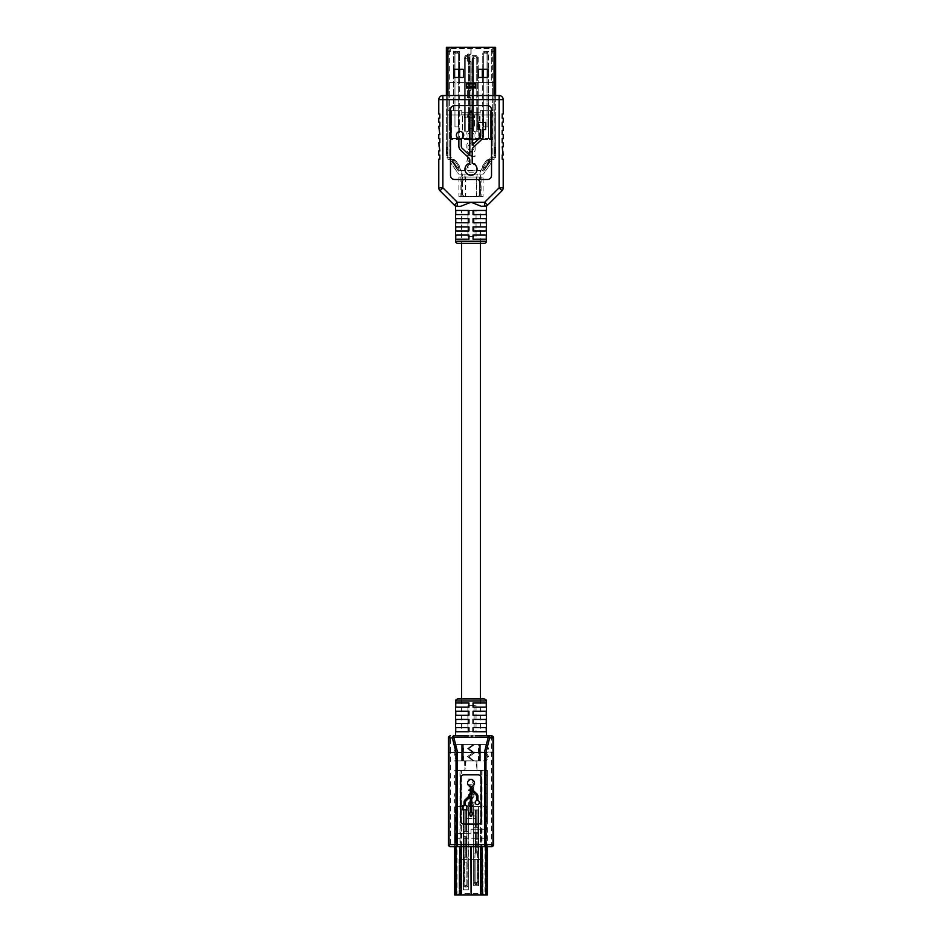 <?xml version="1.0" encoding="UTF-8"?>
<svg xmlns="http://www.w3.org/2000/svg" width="942" height="942" viewBox="0 0 942 942"><rect width="100%" height="100%" fill="white"/><g stroke="black" fill="none" stroke-linecap="round" stroke-linejoin="round"><path stroke-width="0.71" stroke-dasharray="4.71 3.53" d="M474.085 236.524L467.915 236.524L474.085 236.524L474.085 210.466L476.04 210.466L471 210.466L486.26 210.466L473.049 210.466L486.26 210.466L486.26 214.564L473.049 214.564L473.049 210.466L473.049 214.564L486.26 214.564L473.049 214.564L473.049 210.466M480.385 243.295L480.385 210.466L461.615 210.466L461.615 243.295M471 731.746L480.385 731.746L471 731.746M468.951 210.466L468.951 214.564L468.951 210.466L455.74 210.466L468.951 210.466L468.951 214.564L455.74 214.564L468.951 214.564L455.74 214.564L455.74 210.466L474.085 210.466M474.085 731.746L467.915 731.746L474.085 731.746L474.085 705.676L476.04 705.676L467.915 705.676L467.915 731.746L467.915 705.676L474.085 705.676M467.915 236.524L467.915 210.466L467.915 236.524M464.194 179.475L461.615 181.559L464.194 179.475L465.525 179.475L464.747 174.14L459.095 174.14A0.824 0.824 0 0 1 458.424 173.787L450.535 162.53A2.049 2.049 0 0 1 451.041 159.669L451.76 159.174A0.801 0.801 0 0 0 451.3 157.714L447.733 157.714L447.733 155.63L446.367 155.63L446.367 157.714L447.733 157.714L447.733 47.3L494.067 47.3L471.106 47.3L471.106 53.282A1.142 1.142 0 0 1 469.764 54.412L468.551 54.2A0.942 0.942 0 0 0 467.456 55.119L467.456 60.335A0.942 0.942 0 0 0 468.551 61.265L469.764 61.053A1.142 1.142 0 0 1 471.106 62.184L471.106 89.737A1.142 1.142 0 0 1 469.764 90.856L468.551 90.644A0.942 0.942 0 0 0 467.456 91.574L467.456 96.791A0.942 0.942 0 0 0 468.551 97.709L469.764 97.497A1.142 1.142 0 0 1 471.106 98.627L471.106 115.03L471.106 98.627A1.142 1.142 0 0 0 469.764 97.497L468.551 97.709A0.942 0.942 0 0 1 467.456 96.791L467.456 91.574A0.942 0.942 0 0 1 468.551 90.644L469.764 90.856A1.142 1.142 0 0 0 471.106 89.737L471.106 62.184A1.142 1.142 0 0 0 469.764 61.053L468.551 61.265A0.942 0.942 0 0 1 467.456 60.335L467.456 55.119A0.942 0.942 0 0 1 468.551 54.2L469.764 54.412A1.142 1.142 0 0 0 471.106 53.282L471.106 47.3L494.267 47.3L494.067 157.714L490.7 157.714A0.801 0.801 0 0 0 490.24 159.174L490.959 159.669A2.049 2.049 0 0 1 491.465 162.53L483.576 173.787A0.824 0.824 0 0 1 482.905 174.14L477.253 174.14L476.475 179.475L477.806 179.475L479.49 181.559L479.49 194.629L477.806 196.713L478.713 196.713L480.385 194.629L479.49 194.629M463.287 179.475L464.948 179.475L464.747 174.14L459.095 174.14A0.824 0.824 0 0 1 458.424 173.787L450.535 162.53A2.049 2.049 0 0 1 451.041 159.669L451.76 159.174A0.801 0.801 0 0 0 451.3 157.714L446.367 157.714L446.367 95.531L446.367 155.63M482.645 166.204A1.236 1.236 0 0 1 482.869 165.498L486.402 160.446A1.236 1.236 0 0 1 488.121 160.152L488.792 160.623A1.236 1.236 0 0 1 489.086 162.33L485.554 167.382A1.236 1.236 0 0 1 483.847 167.676L483.175 167.205A1.236 1.236 0 0 1 482.869 165.498L486.402 160.446A1.236 1.236 0 0 1 488.121 160.152L488.792 160.623A1.236 1.236 0 0 1 489.086 162.33L485.554 167.382A1.236 1.236 0 0 1 483.847 167.676L483.175 167.205A1.236 1.236 0 0 1 482.645 166.204M452.69 161.624A1.236 1.236 0 0 1 453.208 160.623L453.879 160.152A1.236 1.236 0 0 1 455.598 160.446L459.131 165.498A1.236 1.236 0 0 1 458.825 167.205L458.153 167.676A1.236 1.236 0 0 1 456.446 167.382L452.914 162.33A1.236 1.236 0 0 1 453.208 160.623L453.879 160.152A1.236 1.236 0 0 1 455.598 160.446L459.131 165.498A1.236 1.236 0 0 1 458.825 167.205L458.153 167.676A1.236 1.236 0 0 1 456.446 167.382L452.914 162.33A1.236 1.236 0 0 1 452.69 161.624M446.367 47.3L470.894 47.3L470.894 53.282A0.942 0.942 0 0 1 469.799 54.212L468.598 54A1.142 1.142 0 0 0 467.244 55.119L467.244 60.335A1.142 1.142 0 0 0 468.598 61.466L469.799 61.254A0.942 0.942 0 0 1 470.894 62.184L470.894 89.737A0.942 0.942 0 0 1 469.799 90.656L468.598 90.444A1.142 1.142 0 0 0 467.244 91.574L467.244 96.791A1.142 1.142 0 0 0 468.598 97.921L469.799 97.709A0.942 0.942 0 0 1 470.894 98.627L470.894 115.03L447.933 115.03L470.894 115.03L470.894 98.627A0.942 0.942 0 0 0 469.799 97.709L468.598 97.921A1.142 1.142 0 0 1 467.244 96.791L467.244 91.574A1.142 1.142 0 0 1 468.598 90.444L469.799 90.656A0.942 0.942 0 0 0 470.894 89.737L470.894 62.184A0.942 0.942 0 0 0 469.799 61.254L468.598 61.466A1.142 1.142 0 0 1 467.244 60.335L467.244 55.119A1.142 1.142 0 0 1 468.598 54L469.799 54.212A0.942 0.942 0 0 0 470.894 53.282L470.894 47.3L447.733 47.3L447.733 155.63M494.067 47.3L494.067 115.03L495.633 115.03L495.633 47.3L494.067 47.3L494.067 115.03L471.106 115.03L494.267 115.03L494.267 157.714L495.633 157.714L490.7 157.714A0.801 0.801 0 0 0 490.24 159.174L490.959 159.669A2.049 2.049 0 0 1 491.465 162.53L483.576 173.787A0.824 0.824 0 0 1 482.905 174.14L477.253 174.14L476.475 179.475L464.948 179.475L477.806 179.475M446.367 95.531L495.633 95.531L495.633 157.714L495.633 115.03L494.267 115.03L494.267 47.3L494.067 157.714L494.067 95.531M479.49 181.559L480.385 181.559L480.385 194.629M461.615 181.559L461.615 194.629L463.287 196.713L478.713 196.713M463.287 196.713L477.806 196.713M462.51 181.559L462.51 194.629L461.615 194.629M446.367 115.03L447.933 115.03L446.367 115.03M453.62 76.243A1.236 1.236 0 0 0 454.845 77.48L462.652 77.48A1.236 1.236 0 0 0 463.876 76.243L463.876 70.497A1.236 1.236 0 0 0 462.652 69.261L454.845 69.261A1.236 1.236 0 0 0 453.62 70.497L453.62 76.243L453.62 70.497A1.236 1.236 0 0 1 454.845 69.261L462.652 69.261A1.236 1.236 0 0 1 463.876 70.497L463.876 76.243A1.236 1.236 0 0 1 462.652 77.48L454.845 77.48A1.236 1.236 0 0 1 453.62 76.243L453.62 70.497A1.236 1.236 0 0 1 454.845 69.261L462.652 69.261A1.236 1.236 0 0 1 463.876 70.497L463.876 76.243A1.236 1.236 0 0 1 462.652 77.48L454.845 77.48A1.236 1.236 0 0 1 453.62 76.243M447.733 151.968L447.733 148.683L447.733 151.968L446.367 151.968L446.367 153.205L446.367 148.683L446.367 151.968L447.733 151.968M447.733 147.458L447.733 148.683L447.733 147.458L446.367 147.458L446.367 148.683L446.367 147.458L447.733 147.458M479.348 77.48A1.236 1.236 0 0 1 478.124 76.243L478.124 70.497A1.236 1.236 0 0 1 479.348 69.261L487.155 69.261A1.236 1.236 0 0 1 488.38 70.497L488.38 76.243A1.236 1.236 0 0 1 487.155 77.48L479.348 77.48L487.155 77.48A1.236 1.236 0 0 0 488.38 76.243L488.38 70.497A1.236 1.236 0 0 0 487.155 69.261L479.348 69.261A1.236 1.236 0 0 0 478.124 70.497L478.124 76.243A1.236 1.236 0 0 0 479.348 77.48A1.236 1.236 0 0 1 478.124 76.243L478.124 70.497A1.236 1.236 0 0 1 479.348 69.261L487.155 69.261A1.236 1.236 0 0 1 488.38 70.497L488.38 76.243A1.236 1.236 0 0 1 487.155 77.48L479.348 77.48M494.267 153.205L494.267 151.968L494.267 153.205L495.633 153.205L495.633 151.968L495.633 153.205L494.267 153.205M494.267 148.683L494.267 151.968L494.267 147.458L494.267 148.683L495.633 148.683L495.633 151.968L495.633 147.458L495.633 148.683L494.267 148.683M464.194 196.713L462.51 194.629M480.385 181.559L478.713 179.475M494.267 147.458L495.633 147.458L494.267 147.458M446.367 153.205L447.733 153.205L446.367 153.205M475.109 84.721L475.109 87.535M466.891 87.535L466.891 84.721M483.105 177.014L458.895 177.014L483.105 177.014L483.105 196.301L458.895 196.301L483.105 196.301M476.287 196.301L460.143 196.301L476.287 196.301L476.287 177.014L481.857 177.014L481.857 196.301M481.857 177.014L476.287 177.014M447.874 152.922L447.874 148.824L446.626 150.049L446.732 152.922L447.874 152.922L447.874 149.637M447.874 150.049L446.602 150.049L447.874 148.824L447.532 153.746A0.824 0.789 -90 0 1 446.732 152.922M447.874 115.03L447.874 159.363L449.11 159.363L449.11 115.03L449.11 159.363L450.665 159.363L447.874 159.363L447.874 115.03L450.665 115.03L447.874 115.03M494.126 149.637L494.126 152.922L495.374 152.51L495.268 149.637L494.126 149.637L494.126 148.824L494.126 152.922M494.126 115.03L494.126 159.363L487.826 159.363L494.126 159.363L494.126 115.03L450.665 115.03L450.665 159.363L454.174 159.363L450.665 159.363L450.665 115.03L491.335 115.03L491.335 159.363L491.335 115.03L494.126 115.03M459.519 170.349L452.49 160.54L459.413 170.431L458.401 171.138L459.413 170.431L452.49 160.54L454.174 159.363L451.477 161.247L458.401 171.138L461.333 170.443L482.481 170.349L483.493 171.055L490.323 161.106L489.31 160.399L486.943 163.755L487.956 164.461M459.413 170.431L480.667 170.443L483.599 171.138L482.587 170.431L489.51 160.54L488.239 159.645L490.323 161.106M452.69 160.399L451.677 161.106L458.507 171.055M458.401 171.138L451.677 161.106M458.589 168.795L457.577 169.501M455.057 163.755L454.044 164.461M483.599 171.138L490.523 161.247L483.493 171.055M484.423 169.501L483.411 168.795L486.943 163.755M482.587 170.431L489.31 160.399M492.89 115.03L492.89 159.363L492.89 115.03M483.411 168.795L482.481 170.349M480.255 196.301L480.444 170.443L479.384 177.014L461.757 177.014L461.556 170.443L462.616 177.014L461.757 177.014L461.745 196.301M479.384 196.301L479.384 177.014L462.616 177.014L462.616 196.301M487.673 162.754L488.674 163.461M454.845 163.496L453.844 164.202M495.268 149.637A0.824 0.789 90 0 0 494.468 148.824L494.468 153.746A0.824 0.789 -90 0 0 495.268 152.922M447.532 148.824A0.824 0.789 90 0 0 446.732 149.637M456.187 47.3L456.788 47.1M484.859 47.3L486.531 47.1M492.654 82.602L493.879 82.602L493.879 110.72L493.879 48.537L493.879 82.602L491.312 82.602L491.312 48.678L450.688 48.678L450.688 51.41L448.121 51.41L448.121 48.537A1.236 1.236 0 0 1 449.346 47.3L492.654 47.3L449.346 47.3L448.121 48.537L448.121 110.72L451.807 110.72L450.688 110.72L450.688 122.213L450.688 110.72L451.807 110.72L451.807 138.627L490.193 138.627L490.193 110.72L492.654 110.72L480.232 110.72L480.232 112.769L461.768 112.769L461.768 110.72L448.121 110.72L448.121 82.602L449.346 82.602L449.346 110.72L449.346 48.537L492.654 48.537L492.654 110.72L493.879 110.72L492.654 110.72L492.654 82.602L449.346 82.602M493.879 51.41L491.312 51.41L491.312 48.678M482.292 69.261L482.292 110.72L480.232 110.72L480.232 112.769L478.183 112.769L478.183 138.627L482.292 138.627L482.292 110.72L488.439 110.72L488.439 138.627L490.193 138.627L490.193 110.72L490.193 122.213L491.312 122.213L491.312 110.72L490.193 110.72L490.193 122.213L491.312 122.213L491.312 110.72L488.439 110.72L488.439 51.268L482.292 51.268L488.439 51.268L488.439 82.602L491.312 82.602L491.312 51.41M478.183 70.108L478.183 55.649L472.024 55.649L472.024 112.769L461.768 112.769L461.768 110.72L451.807 110.72L451.807 138.627L472.024 138.627L472.024 112.769L478.183 112.769L478.183 55.649L472.024 55.649L472.024 138.627L478.183 138.627L478.183 82.602L482.292 82.602L482.292 138.627L488.439 138.627L488.439 82.602L482.292 82.602L482.292 77.48M459.708 69.261L459.708 51.268L453.561 51.268L459.708 51.268L459.708 138.627L459.708 82.602L478.183 82.602L478.183 76.632M469.976 55.649L463.817 55.649L469.976 55.649L469.976 138.627L469.976 55.649M451.807 122.213L451.807 110.72L451.807 122.213L450.688 122.213L451.807 122.213M448.121 51.41L448.121 82.602L459.708 82.602L459.708 77.48M450.688 51.41L450.688 48.678M463.817 70.108L463.817 76.632M453.561 110.72L453.561 51.268L453.561 110.72M475.922 86.499L475.922 82.602L475.922 86.499L466.078 86.499L475.922 86.499M466.078 82.602L466.078 86.499L466.078 82.602M493.879 48.537L492.654 47.3A1.236 1.236 0 0 1 493.879 48.537L492.654 48.537L492.654 47.3M486.096 47.1L485.365 47.1L486.096 47.3M487.038 53.871A1.672 1.672 0 0 0 485.365 52.21A1.672 1.672 0 0 0 483.693 53.871L483.693 126.852L487.968 126.852L483.693 126.852L483.693 53.871L487.038 53.871L487.038 126.852L487.038 53.871A1.672 1.672 0 0 0 485.365 52.21A1.672 1.672 0 0 0 483.693 53.871M487.968 77.162L487.968 53.871A2.602 2.602 0 0 0 485.365 51.268A2.602 2.602 0 0 0 482.763 53.871L487.968 53.871A2.602 2.602 0 0 0 485.365 51.268A2.602 2.602 0 0 0 482.763 53.871L482.763 69.261M487.968 53.871L487.968 69.578M482.763 77.48L482.763 53.871M476.77 58.251A1.672 1.672 0 0 0 475.109 56.579A1.672 1.672 0 0 0 473.437 58.251L473.437 131.232L477.712 131.232L473.437 131.232L473.437 58.251L476.77 58.251L476.77 131.232L476.77 58.251A1.672 1.672 0 0 0 475.109 56.579A1.672 1.672 0 0 0 473.437 58.251M477.712 58.251L477.712 131.232L477.712 58.251A2.602 2.602 0 0 0 475.109 55.649A2.602 2.602 0 0 0 472.495 58.251L472.495 131.232L472.495 58.251L477.712 58.251A2.602 2.602 0 0 0 475.109 55.649A2.602 2.602 0 0 0 472.495 58.251M468.563 58.251A1.672 1.672 0 0 0 466.891 56.579A1.672 1.672 0 0 0 465.23 58.251L465.23 131.232L469.505 131.232L465.23 131.232L465.23 58.251L468.563 58.251L468.563 131.232L468.563 58.251A1.672 1.672 0 0 0 466.891 56.579A1.672 1.672 0 0 0 465.23 58.251M469.505 58.251L469.505 131.232L469.505 58.251A2.602 2.602 0 0 0 466.891 55.649A2.602 2.602 0 0 0 464.288 58.251L464.288 131.232L464.288 58.251L469.505 58.251A2.602 2.602 0 0 0 466.891 55.649A2.602 2.602 0 0 0 464.288 58.251M458.307 53.871A1.672 1.672 0 0 0 456.635 52.21A1.672 1.672 0 0 0 454.962 53.871L454.962 126.852L459.237 126.852L454.962 126.852L454.962 53.871L458.307 53.871L458.307 126.852L458.307 53.871A1.672 1.672 0 0 0 456.635 52.21A1.672 1.672 0 0 0 454.962 53.871M459.237 77.48L459.237 53.871A2.602 2.602 0 0 0 456.635 51.268A2.602 2.602 0 0 0 454.032 53.871L459.237 53.871A2.602 2.602 0 0 0 456.635 51.268A2.602 2.602 0 0 0 454.032 53.871L454.032 69.578M459.237 53.871L459.237 69.261M454.032 77.162L454.032 53.871M492.548 110.72L480.232 110.72L480.232 114.83L461.768 114.83L461.768 110.72L449.452 110.72L449.452 139.451L449.452 110.72L451.501 110.72L449.452 110.72L451.501 110.72L451.501 139.451L492.548 139.451L483.27 139.451L483.27 110.72L483.27 139.451L471.824 139.451L471.824 114.83L479.584 114.83L479.584 139.451L480.232 110.72L492.548 110.72L492.548 139.451L492.548 110.72M462.416 114.83L470.176 114.83L470.176 139.451L462.416 139.451L462.416 114.83L462.416 139.451L451.501 139.451L451.501 110.72L451.501 125.086L451.501 110.72L461.768 110.72L461.768 114.83L462.416 114.83M470.176 139.451L470.176 114.83L471.824 114.83L471.824 139.451L470.176 139.451M458.73 139.451L458.73 110.72L458.73 139.451M449.452 125.086L449.452 110.72L449.452 125.086L451.501 125.086L449.452 125.086M490.499 110.72L490.499 139.451L490.499 110.72M490.499 125.086L492.548 125.086L490.499 125.086M457.659 243.295L484.341 243.295M471 175.306A6.099 6.099 0 0 0 472.201 163.237L472.201 149.766A3.05 3.05 0 0 1 473.155 147.553L481.444 139.71A5.452 5.452 0 0 0 483.152 135.742L483.152 129.69L485.601 129.69L485.601 122.389L478.3 122.389L478.3 129.69L480.738 129.69L480.738 135.742A3.05 3.05 0 0 1 479.796 137.956L472.201 145.139L472.201 116.926L474.65 116.926L471 110.603L467.35 116.926L469.799 116.926L469.799 155.501L462.204 148.318A3.05 3.05 0 0 1 461.262 146.104L461.262 138.615A3.65 3.65 0 0 0 462.993 132.999A3.65 3.65 0 0 0 457.117 132.999A3.65 3.65 0 0 0 458.848 138.615L458.848 146.104A5.452 5.452 0 0 0 460.556 150.072L468.845 157.915A3.05 3.05 0 0 1 469.799 160.128L469.799 163.237A6.099 6.099 0 0 0 471 175.306M455.74 235.088L468.951 235.088L455.74 235.088L468.951 235.088L468.951 239.197L468.951 235.088L468.951 239.197L455.74 239.197L455.74 235.088M455.74 239.197L468.951 239.197L455.74 239.197M473.049 235.088L486.26 235.088L473.049 235.088L486.26 235.088L486.26 239.197L473.049 239.197L473.049 235.088L473.049 239.197L486.26 239.197L473.049 239.197L473.049 235.088M455.74 226.881L468.951 226.881L455.74 226.881L468.951 226.881L468.951 230.99L468.951 226.881L468.951 230.99L455.74 230.99L455.74 226.881M455.74 230.99L468.951 230.99L455.74 230.99M473.049 226.881L486.26 226.881L473.049 226.881L486.26 226.881L486.26 230.99L473.049 230.99L473.049 226.881L473.049 230.99L486.26 230.99L473.049 230.99L473.049 226.881M455.74 218.674L468.951 218.674L455.74 218.674L468.951 218.674L468.951 222.771L468.951 218.674L468.951 222.771L455.74 222.771L455.74 218.674M455.74 222.771L468.951 222.771L455.74 222.771M473.049 218.674L486.26 218.674L473.049 218.674L486.26 218.674L486.26 222.771L473.049 222.771L473.049 218.674L473.049 222.771L486.26 222.771L473.049 222.771L473.049 218.674M438.784 99.64L499.119 99.64L499.119 187.823L484.694 202.247L457.306 202.247L457.306 206.357L460.532 206.357L471 202.247L481.468 206.357L486.39 205.992M474.992 155.289L474.992 156.643L469.976 156.643L467.962 159.174L467.962 160.517L470.14 163.154L474.992 163.154L474.992 164.509L470.258 164.509C468.845 164.214 468.08 165.133 467.962 167.264L469.787 170.785L474.992 170.785L474.992 172.139L469.622 172.139C467.797 172.045 466.879 170.879 466.867 168.63L468.339 164.038L466.867 161.447L467.927 156.584L466.985 156.549L466.985 155.289L474.992 155.289L474.992 156.643L469.976 156.643L467.962 159.174L467.962 160.517L470.14 163.154L474.992 163.154L474.992 164.509L470.258 164.509C468.845 164.214 468.08 165.133 467.962 167.264L469.787 170.785L474.992 170.785L474.992 172.139L469.622 172.139C467.797 172.045 466.879 170.879 466.867 168.63L468.339 164.038L466.867 161.447L467.927 156.584L466.985 156.549L466.985 155.289L474.992 155.289M477.618 113.97L477.618 126.216L474.462 126.216L474.462 117.75L464.665 117.75L464.665 113.97L477.618 113.97L477.618 126.216L474.462 126.216L474.462 117.75L464.665 117.75L464.665 113.97L477.618 113.97M450.476 175.365A4.109 4.109 0 0 0 454.586 179.475L487.414 179.475A4.109 4.109 0 0 0 491.524 175.365L491.524 109.696A4.109 4.109 0 0 0 487.414 105.586L454.586 105.586A4.109 4.109 0 0 0 450.476 109.696L450.476 175.365A4.109 4.109 0 0 0 454.586 179.475L487.414 179.475A4.109 4.109 0 0 0 491.524 175.365L491.524 109.696A4.109 4.109 0 0 0 487.414 105.586L454.586 105.586A4.109 4.109 0 0 0 450.476 109.696L450.476 175.365A4.109 4.109 0 0 0 454.586 179.475L487.414 179.475A4.109 4.109 0 0 0 491.524 175.365L491.524 109.696A4.109 4.109 0 0 0 487.414 105.586L454.586 105.586A4.109 4.109 0 0 0 450.476 109.696L450.476 175.365M472.59 120.965L472.59 128.371L469.54 128.371L469.54 120.965L472.59 120.965L472.59 128.371L469.54 128.371L469.54 120.965L472.59 120.965M470.117 142.018L471.871 142.018C474.273 142.218 475.357 143.69 475.121 146.446L475.121 148.377C475.357 151.132 474.273 152.604 471.871 152.804L470.117 152.804C467.715 152.604 466.631 151.132 466.867 148.377L466.867 146.446C466.631 143.69 467.715 142.218 470.117 142.018L471.871 142.018C474.273 142.218 475.357 143.69 475.121 146.446L475.121 148.377C475.357 151.132 474.273 152.604 471.871 152.804L470.117 152.804C467.715 152.604 466.631 151.132 466.867 148.377L466.867 146.446C466.631 143.69 467.715 142.218 470.117 142.018M474.014 136.649L474.014 134.376L471.824 131.644L470.14 131.644L467.962 134.105L467.962 136.59L469.575 140.064C467.821 140.158 466.926 138.992 466.867 136.566L466.867 134.306C466.49 131.986 467.562 130.644 470.093 130.29L471.883 130.29C474.415 130.808 475.498 131.927 475.121 133.646L475.121 136.696C475.192 139.122 474.262 140.299 472.307 140.205L474.014 136.649L474.014 134.376L471.824 131.644L470.14 131.644L467.962 134.105L467.962 136.59L469.575 140.064C467.821 140.158 466.926 138.992 466.867 136.566L466.867 134.306C466.49 131.986 467.562 130.644 470.093 130.29L471.883 130.29C474.415 130.808 475.498 131.927 475.121 133.646L475.121 136.696C475.192 139.122 474.262 140.299 472.307 140.205L474.014 136.649M438.784 138.627L439.808 138.627L439.808 142.737L438.784 142.737L438.784 146.846L439.808 146.846L439.808 150.944L438.784 150.944L438.784 155.053L439.808 155.053L439.808 159.151L438.784 159.151L438.784 187.823L442.881 187.823L442.881 95.531M438.784 114.006L439.808 114.006L439.808 118.115L438.784 118.115L438.784 122.213L439.808 122.213L439.808 126.322L438.784 126.322L439.808 134.529L438.784 134.529M503.216 159.151L502.192 159.151L502.192 155.053L503.216 155.053L503.216 150.944L502.192 150.944L502.192 146.846L503.216 146.846L503.216 142.737L502.192 142.737L502.192 138.627L503.216 138.627L503.216 134.529L502.192 134.529L502.192 130.42L503.216 130.42L503.216 126.322L502.192 126.322L502.192 122.213L503.216 122.213L503.216 118.115L502.192 118.115L502.192 114.006L503.216 114.006L503.216 99.64A4.109 4.109 0 0 0 499.119 95.531L499.119 99.64L503.216 99.64M457.306 206.357L460.532 206.357M481.468 206.357L484.694 206.357L484.694 202.247L487.591 205.156L502.015 190.731L499.119 187.823L503.216 187.823M467.962 148.777L467.962 146.034L470.188 143.361L471.789 143.361L474.014 146.034L474.014 148.777L471.789 151.45L470.188 151.45L467.962 148.777L467.962 146.034L470.188 143.361L471.789 143.361L474.014 146.034L474.014 148.777L471.789 151.45L470.188 151.45L467.962 148.777M486.19 832.869L485.201 832.634L486.19 828.407L486.19 832.869L485.201 832.634L486.19 828.407L486.19 832.869M455.81 832.869L456.799 832.634L455.81 828.407L455.81 832.869L456.799 832.634L455.81 828.407L455.81 832.869M470.894 846.67L470.894 894.9L486.19 894.865L471.106 894.9L471.106 846.67M471 829.231L486.19 829.231L478.595 829.231L478.595 885.704L473.673 885.704L478.595 885.704L478.595 859.398L482.963 859.398L473.673 859.398L478.595 859.398L478.595 885.704L473.673 885.704L473.673 859.398L468.327 859.398L473.673 859.398L473.673 885.704L478.595 885.704L478.595 829.231L471 829.231L471 833.411L463.405 833.411L463.405 889.813L463.405 859.398L459.037 859.398L468.327 859.398L463.405 859.398L463.405 889.813L468.327 889.813L463.405 889.813L468.327 889.813L468.327 859.398L468.327 889.813L463.405 889.813L463.405 833.329L455.81 833.329L471 833.329L463.405 833.329L468.327 833.329L463.405 833.329L468.327 833.329L463.405 833.329L463.405 859.398L463.405 806.646L463.405 833.411L455.81 833.411L455.81 894.865L466.891 894.865L455.81 894.865L455.81 833.329L457.871 833.329L455.81 833.329L455.81 806.646L455.81 833.411L471 833.411L471 829.231L471 833.329L471 829.231L473.673 829.231L473.673 885.704L473.673 829.231L486.19 829.231L486.19 894.865L486.19 829.231L471 829.231M466.891 894.9L470.965 894.9L466.891 894.9M468.327 833.411L468.327 889.813L468.327 806.646L473.673 806.646L468.327 806.646L468.327 833.411M477.147 853.028L477.453 859.398L478.583 859.398L478.595 806.646L486.19 806.646L473.673 806.646L473.673 833.329L478.595 833.329L473.673 833.329L478.595 833.329L473.673 833.329L473.673 859.398L474.803 859.398L475.109 853.028L473.873 853.028L478.383 853.028L473.861 853.028L475.098 853.028L475.109 832.516L475.109 853.028L475.109 827.382L473.873 827.382L478.383 827.382L473.861 827.382L475.098 827.382L475.109 809.932L473.873 809.932L473.673 859.398L473.861 809.932L475.098 809.932L475.098 853.028L474.792 859.398L473.661 859.398L473.673 806.646L478.595 806.646L478.595 859.398L478.383 853.028L475.51 853.028L478.383 853.028L478.383 809.932L473.873 809.932L477.147 809.932L477.147 853.028L477.147 832.516L476.734 853.028L476.734 832.516L475.51 832.516L475.51 853.028L475.51 832.516L476.746 832.516L476.746 853.028L476.746 832.516L478.383 832.516L478.583 859.398L473.908 859.398L478.583 859.398L477.453 859.398L477.158 832.516L477.158 853.028M486.19 833.329L484.129 833.329L486.19 833.329L486.19 806.646L486.19 833.329M474.285 894.9L471.035 894.9L474.285 894.9M458.236 894.865L459.037 893.475L458.236 894.865M482.963 893.475L483.764 894.865L482.963 893.475L459.037 893.475L482.963 893.475L482.963 859.398L482.963 893.475M480.973 859.398L480.338 859.398M462.275 859.398L460.52 859.599L462.275 859.398M461.085 859.599L461.98 859.599L461.085 859.398M459.037 859.398L459.037 893.475L459.037 859.398M468.327 806.646L468.327 833.329L468.327 806.646L463.405 806.646L463.405 833.329L463.405 806.646L468.327 806.646M480.338 859.599L478.983 859.599L480.314 859.398M480.314 859.599L481.162 859.398M479.325 859.599L480.22 859.599L479.325 859.398M481.503 859.599L480.22 859.398L481.503 859.599M455.81 806.646L463.405 806.646L455.81 806.646L455.81 833.329L455.81 806.646L457.871 806.646L457.871 833.329L457.871 806.646L455.81 806.646M484.129 806.646L484.129 833.329L484.129 806.646L486.19 806.646L484.129 806.646M475.675 883.207L475.922 883.207A0.824 0.812 90 0 1 475.109 882.383L475.109 859.398L475.121 882.383A0.824 0.812 -90 0 0 475.934 883.207L476.322 883.207A0.824 0.812 90 0 0 477.135 882.383L477.382 859.398L474.862 859.398L474.874 882.383L474.874 859.398L477.135 859.398L477.135 882.383L475.121 882.383L477.135 882.383A0.824 0.812 -90 0 1 476.334 883.207L475.686 884.432A2.049 2.014 90 0 1 473.673 882.383L473.673 859.398L473.673 882.383A2.049 2.014 -90 0 0 475.675 884.432L475.675 883.207A0.824 0.812 90 0 1 474.874 882.383A0.824 0.812 -90 0 0 475.686 883.207M477.158 832.516L473.861 832.516L477.158 832.516L477.158 809.932L477.158 827.382M477.147 827.382L477.147 809.932L478.383 809.932L478.383 832.516L477.147 832.516M478.595 882.383L478.595 859.398L478.583 882.383L478.348 859.398L478.336 882.383L473.908 882.383L473.908 859.398L473.897 882.383L478.583 882.383A2.049 2.014 90 0 1 476.581 884.432A2.049 2.014 -90 0 0 478.583 882.383M475.675 884.432L475.922 883.207L476.322 884.432A2.049 2.014 -90 0 0 478.336 882.383A2.049 2.014 90 0 1 476.334 884.432L476.581 883.207A0.824 0.812 90 0 0 477.37 882.383L477.382 859.398L477.37 882.383A0.824 0.812 -90 0 1 476.581 883.207L476.581 884.432L475.686 884.432M476.322 883.207L476.57 884.432L476.322 883.207M478.383 809.932L478.383 827.382L478.383 809.932M475.098 809.932L475.098 827.382L475.098 809.932M464.618 885.044A0.824 0.812 -90 0 0 465.419 885.869L465.654 885.869A0.824 0.812 90 0 1 464.853 885.044L464.853 862.06L466.879 862.06L464.853 862.06L464.865 885.044L464.606 862.06L464.606 885.044L467.114 885.044L464.865 885.044A0.824 0.812 -90 0 0 465.666 885.869L465.419 887.105A2.049 2.014 90 0 1 463.405 885.044L463.405 862.06L464.536 862.06L464.842 857.138L463.617 857.138L468.127 857.138L463.605 857.138L464.83 857.138L464.842 836.614L464.842 857.138L464.842 831.48L463.617 831.48L468.127 831.48L463.605 831.48L464.83 831.48L464.842 809.932L463.617 809.932L463.617 857.138L463.617 836.614L465.254 836.614L465.254 857.138L466.478 857.138L465.242 857.138L465.254 836.614L466.49 836.614L466.49 857.138L468.115 857.138L466.478 857.138L466.49 836.614L468.127 836.614L468.127 857.138L468.127 809.932L463.617 809.932L463.617 831.48M463.617 836.614L466.891 836.614L466.891 857.138L466.891 809.932L466.891 857.138L467.197 862.06L468.327 862.06L468.115 836.614L468.327 862.06L463.405 862.06L463.617 857.138M468.315 862.06L467.185 862.06L466.891 857.138L466.891 836.614L464.83 836.614L464.842 809.932L468.115 809.932L466.891 809.932L468.115 809.932L468.115 836.614L463.605 836.614L463.605 809.932L468.115 809.932L463.617 809.932M468.327 862.06L468.327 885.044L463.652 885.044L468.327 885.044A2.049 2.014 -90 0 1 466.302 887.105L466.066 885.869L465.666 887.105L466.302 885.869A0.824 0.812 90 0 0 467.114 885.044L467.114 862.06L467.126 885.044A0.824 0.812 -90 0 1 466.314 885.869L466.066 885.869A0.824 0.812 90 0 0 466.867 885.044L466.867 862.06L466.879 885.044A0.824 0.812 -90 0 1 466.066 885.869L466.314 887.105A2.049 2.014 90 0 0 468.327 885.044L468.327 862.06L463.393 862.06L463.605 836.614L463.605 857.138M464.606 885.044A0.824 0.812 90 0 0 465.419 885.869L465.419 887.105A2.049 2.014 -90 0 1 463.393 885.044L463.393 862.06L464.536 862.06L464.83 857.138L464.83 836.614L463.605 836.614M468.115 809.932L468.115 831.48L468.115 809.932M466.891 809.932L466.891 831.48L466.891 809.932M464.83 809.932L464.83 831.48L464.83 809.932M463.605 809.932L463.605 831.48M455.81 802.961L454.586 802.961L454.586 793.717L454.586 802.961L455.81 802.961L455.81 793.717L454.586 793.717L455.81 793.717L455.81 802.961M455.81 784.486L454.586 784.486L454.586 775.254L454.586 784.486L455.81 784.486L455.81 775.254L454.586 775.254L455.81 775.254L455.81 784.486M486.19 802.961L487.414 802.961L487.414 793.717L487.414 802.961L486.19 802.961L486.19 793.717L486.19 802.961M486.19 793.717L487.414 793.717L486.19 793.717M486.19 784.486L487.414 784.486L487.414 775.254L487.414 784.486L486.19 784.486L486.19 775.254L486.19 784.486M486.19 775.254L487.414 775.254L486.19 775.254M455.81 819.375L455.81 770.532L454.586 770.532L486.19 770.532L486.19 805.422L485.589 804.821L487.414 807.506L487.414 819.787L486.19 819.787L486.19 838.262L487.414 838.262L454.586 838.262L454.586 819.375L455.81 819.375L455.81 838.262L454.586 838.262L455.81 838.262L455.81 807.506L455.81 894.9L470.894 894.9M455.81 807.471L454.586 807.471L454.586 819.375M471.106 894.9L454.586 894.9L454.586 807.471M477.382 760.889L463.77 760.889L463.77 744.463L478.23 744.463L478.23 760.889L476.134 761.136L477.135 770.815L487.414 770.532L487.414 894.9L455.81 894.9L455.81 770.532L477.158 770.532L476.793 760.889L465.207 760.889L464.842 770.532L477.158 770.532L476.004 760.889L486.166 760.889L479.69 760.889L479.69 744.463L486.166 744.463L488.757 748.572L486.166 752.682L488.757 756.779L486.166 760.889M464.382 770.532L477.158 770.532L476.746 760.889L465.996 760.889L464.865 770.815L465.866 761.136L463.77 760.889M464.618 760.889L464.842 770.532L461.427 770.532L464.842 770.532M463.77 744.463L462.793 744.463L462.793 760.889M478.23 744.463L479.207 744.463L479.207 760.889L476.793 760.889L479.69 760.889M462.793 744.463L479.207 744.463M478.23 760.889L479.207 760.889M477.618 770.532L484.953 770.532L484.953 805.422L484.953 770.532L487.414 770.532L487.414 819.375L486.19 819.375L486.19 807.471L487.414 807.471M486.19 819.375L486.19 807.471M454.586 819.787L454.586 846.67L487.414 846.67L487.414 807.506L486.19 807.506L486.19 838.262L471.106 838.262L487.414 838.262L454.586 838.262L454.586 819.787L455.81 819.787M468.963 748.572L474.485 744.463L468.963 748.572L474.332 752.682L468.963 756.779L474.038 760.889L462.64 760.889L473.037 760.889L467.668 756.779L473.037 752.682L467.668 748.572L473.343 744.463L467.668 748.572M468.657 748.572L474.332 752.682M474.815 752.682L468.963 756.779M468.657 756.779L474.038 760.889M474.485 760.889L473.037 760.889M473.343 760.889L467.668 756.779M467.185 756.779L473.037 752.682M473.343 752.682L467.185 748.572M474.038 744.463L479.36 744.463L479.36 760.889L479.36 744.463L462.64 744.463L473.037 744.463M462.64 760.889L462.64 744.463L462.64 760.889M474.485 744.463L473.343 744.463M461.403 760.889L461.403 744.463L461.403 760.889M480.597 760.889L480.597 744.463L480.597 760.889M477.158 770.532L485.589 770.532L485.342 805.422L486.19 805.422L484.953 805.422M485.342 805.422L486.19 807.506L486.19 819.787M457.282 804.821L457.282 770.532L461.427 770.532L459.979 770.532L459.967 846.67M456.058 894.9L456.058 806.046L455.81 807.506L454.586 807.506L455.186 806.046L456.058 806.046L456.411 804.821L455.81 805.422L456.658 805.422M455.186 838.262L455.186 806.046L456.411 804.821L456.411 770.532L459.979 770.532M457.047 805.422L457.047 770.532L455.81 770.532L455.81 805.422L457.047 805.422L457.282 770.532M455.81 805.422L455.81 770.532L456.411 770.532M463.429 744.463L455.657 744.463L456.964 748.372L454.362 752.682L456.964 756.991L455.657 760.889L454.55 760.889L465.996 760.889L463.429 760.889L463.429 744.463L485.048 744.463L487.638 748.572L485.048 752.682L487.638 756.779L485.048 760.889M485.589 770.532L486.19 770.532L486.19 805.422M486.814 838.262L486.814 806.046L485.942 806.046L485.942 894.9M455.657 760.889L463.429 760.889M456.964 748.372L455.846 748.372L453.243 752.682L455.846 756.991L454.55 760.889M454.362 752.682L453.243 752.682M456.964 756.991L455.846 756.991M487.638 756.779L488.757 756.779M485.048 752.682L486.166 752.682M487.638 748.572L488.757 748.572M485.048 744.463L486.166 744.463M455.657 744.463L479.69 744.463M454.55 744.463L455.846 748.372M484.341 698.905L457.659 698.905M468.951 707.112L455.74 707.112L468.951 707.112L455.74 707.112L455.74 703.015L468.951 703.015L468.951 707.112L468.951 703.015L455.74 703.015L468.951 703.015L468.951 707.112M468.951 715.331L455.74 715.331L468.951 715.331L455.74 715.331L455.74 711.222L468.951 711.222L468.951 715.331L468.951 711.222L455.74 711.222L468.951 711.222L468.951 715.331M468.951 723.538L455.74 723.538L468.951 723.538L455.74 723.538L455.74 719.429L468.951 719.429L468.951 723.538L468.951 719.429L455.74 719.429L468.951 719.429L468.951 723.538M468.951 731.746L455.74 731.746L468.951 731.746L455.74 731.746L455.74 727.636L468.951 727.636L468.951 731.746L468.951 727.636L455.74 727.636L468.951 727.636L468.951 731.746M468.892 735.89L466.832 735.843M477.253 804.586A2.084 2.084 0 0 0 477.947 800.535L477.947 796.249A3.12 3.12 0 0 0 476.97 793.988L472.236 789.502A1.743 1.743 0 0 1 471.683 788.242L471.683 786.464A3.485 3.485 0 0 0 473.897 781.118A3.485 3.485 0 0 0 468.103 781.118A3.485 3.485 0 0 0 470.317 786.464L470.317 794.165A1.743 1.743 0 0 1 469.764 795.425L465.03 799.911A3.12 3.12 0 0 0 464.053 802.172L464.053 805.634L462.663 805.634L462.663 809.802L466.832 809.802L466.832 805.634L465.43 805.634L465.43 802.172A1.743 1.743 0 0 1 465.972 800.912L470.317 796.802L470.317 812.934L468.916 812.934L471 816.537L473.084 812.934L471.683 812.934L471.683 790.88L476.028 794.989A1.743 1.743 0 0 1 476.57 796.249L476.57 800.535A2.084 2.084 0 0 0 477.253 804.586M473.814 789.643L473.814 790.491L468.386 790.491L468.386 789.584L471.801 789.584L473.155 787.865L471.683 785.169L468.386 785.169L468.386 784.25L471.601 784.25L473.155 781.73L471.918 779.988L468.386 779.988L468.386 779.081L472.024 779.081L473.908 781.448L472.908 784.568L473.908 786.323L473.178 789.62L473.814 789.643L473.178 789.643L473.908 786.323L472.908 784.568L473.908 781.448L472.024 779.081L468.386 779.081L468.386 779.988L471.918 779.988L473.155 781.73L471.601 784.25L468.386 784.25L468.386 785.169L471.683 785.169L473.155 786.947L471.801 789.584L468.386 789.584L468.386 790.491L473.814 790.491L473.814 789.643M475.392 815.949L475.392 818.504L466.608 818.504L466.608 810.214L468.751 810.214L468.751 815.949L475.392 815.949L468.751 815.949L468.751 810.214L466.608 810.214L466.608 818.504L475.392 818.504L475.392 815.949M460.744 820.965A3.132 3.132 0 0 0 463.864 824.097L478.136 824.097A3.132 3.132 0 0 0 481.256 820.965L481.256 777.974A3.132 3.132 0 0 0 478.136 774.842L463.864 774.842A3.132 3.132 0 0 0 460.744 777.974L460.744 820.965A3.132 3.132 0 0 0 463.864 824.097L478.136 824.097A3.132 3.132 0 0 0 481.256 820.965L481.256 777.974A3.132 3.132 0 0 0 478.136 774.842L463.864 774.842A3.132 3.132 0 0 0 460.744 777.974L460.744 820.965A3.132 3.132 0 0 0 463.864 824.097L478.136 824.097A3.132 3.132 0 0 0 481.256 820.965L481.256 777.974A3.132 3.132 0 0 0 478.136 774.842L463.864 774.842A3.132 3.132 0 0 0 460.744 777.974L460.744 820.965M472.083 808.742L472.083 813.77L470.023 813.77L470.023 808.742L472.083 808.742L470.023 808.742L470.023 813.77L472.083 813.77L472.083 808.742M473.908 796.496L471.695 799.499L470.505 799.499L468.304 796.496L468.304 795.189L470.505 792.187L471.695 792.187L473.908 795.189L473.908 796.496L473.908 795.189L471.695 792.187L470.505 792.187L468.304 795.189L468.304 796.496L470.505 799.499L471.695 799.499L473.908 796.496M470.211 800.724L469.045 804.68L470.541 806.529L471.683 806.529L473.155 804.857L472.06 800.818L473.908 803.185L473.908 804.727L471.707 807.447L470.494 807.447L468.304 805.174L468.304 803.102L470.211 800.724L468.304 803.102L468.304 805.174L470.494 807.447L471.707 807.447L473.908 804.727L473.908 803.185L472.06 800.818L473.155 804.857L471.683 806.529L470.541 806.529L469.045 804.68L470.211 800.724M486.39 735.843L475.168 735.843L486.39 735.843M448.427 737.904L491.524 737.398L491.524 752.022L450.476 752.022L450.476 735.843A2.049 2.049 0 0 0 448.427 737.904L448.427 844.621A2.049 2.049 0 0 0 450.476 846.67L450.476 752.517L491.524 752.517L491.524 844.621L448.427 844.621M493.573 844.621L491.524 844.621L491.524 846.67A2.049 2.049 0 0 0 493.573 844.621L493.573 737.904A2.049 2.049 0 0 0 491.524 735.843L491.524 737.398L493.573 737.904M486.26 731.746L473.049 731.746L486.26 731.746L473.049 731.746L473.049 727.636L473.049 731.746L473.049 727.636L486.26 727.636L486.26 731.746M472.978 735.902L471 735.926M486.26 727.636L473.049 727.636L486.26 727.636M486.26 723.538L473.049 723.538L486.26 723.538L473.049 723.538L473.049 719.429L473.049 723.538L473.049 719.429L486.26 719.429L486.26 723.538M486.26 719.429L473.049 719.429L486.26 719.429M486.26 715.331L473.049 715.331L486.26 715.331L473.049 715.331L473.049 711.222L473.049 715.331L473.049 711.222L486.26 711.222L486.26 715.331M486.26 711.222L473.049 711.222L486.26 711.222M486.26 707.112L473.049 707.112L486.26 707.112L473.049 707.112L473.049 703.015L473.049 707.112L473.049 703.015L486.26 703.015L486.26 707.112M486.26 703.015L473.049 703.015L486.26 703.015M473.155 794.907L471.648 793.105L473.155 794.907L473.155 796.779L473.155 794.907M471.648 798.581L473.155 796.779L471.648 798.581L470.564 798.581L471.648 798.581M469.045 796.779L470.564 798.581L469.045 796.779L469.045 794.907L469.045 796.779M470.564 793.105L469.045 794.907L470.564 793.105L471.648 793.105L470.564 793.105M495.633 155.63L494.267 155.63M447.933 47.3L447.933 95.531M477.253 174.14L464.747 174.14L477.253 174.14M494.267 151.968L495.633 151.968L494.267 151.968M446.367 148.683L447.733 148.683L446.367 148.683M465.713 177.014L465.713 196.301M465.313 177.014L465.313 196.301M476.687 177.014L476.687 196.301M453.761 159.645L461.333 170.443L453.761 159.645M480.667 170.443L488.239 159.645L480.667 170.443M494.126 150.049L495.398 150.049L495.398 152.51L494.126 152.51M447.532 153.746L446.602 152.51L447.874 152.51M495.398 150.049L494.468 148.824M446.602 150.049L446.602 152.51M449.346 47.3L449.346 48.537L448.121 48.537M486.39 241.246L455.61 241.246M454.409 205.156L457.306 202.247L442.881 187.823L439.985 190.731M480.408 829.231L480.408 894.865M461.592 833.411L461.592 894.865M457.047 833.329L457.047 894.865M484.953 829.231L484.953 894.865M481.28 829.231L481.28 894.865M485.825 829.231L485.825 894.865M456.175 833.411L456.175 894.865M460.72 833.411L460.72 894.865M475.51 809.932L475.51 827.382L475.51 809.932M476.746 809.932L476.746 827.382L476.746 809.932M475.934 884.432A2.049 2.014 90 0 1 473.908 882.383A2.049 2.014 -90 0 0 475.922 884.432M475.51 832.516L475.51 853.028L475.51 832.516M476.734 809.932L476.734 827.382L476.734 809.932M463.652 885.044L463.652 862.06L463.641 885.044A2.049 2.014 90 0 0 465.666 887.105A2.049 2.014 -90 0 1 463.641 885.044M465.254 809.932L465.254 831.48L465.242 809.932M466.49 809.932L466.49 831.48L466.478 809.932M468.08 862.06L468.08 885.044A2.049 2.014 -90 0 1 466.066 887.105A2.049 2.014 90 0 0 468.092 885.044L468.092 862.06M465.242 836.614L465.242 857.138L465.242 836.614M466.478 836.614L466.478 857.138L466.478 836.614M480.561 846.67L480.561 894.9M456.67 894.9L456.67 770.532L456.67 894.9M485.33 770.532L485.33 894.9L485.33 770.532M455.198 838.262L455.198 846.67M461.439 894.9L461.439 846.67M482.021 770.532L482.033 846.67M486.802 846.67L486.802 838.262M460.838 894.9L460.838 770.532M481.162 770.532L481.162 894.9M461.427 838.262L461.427 770.532L461.427 838.262M480.573 770.532L480.573 838.262L480.573 770.532M484.718 770.532L484.718 804.821M465.254 760.889L476.746 760.889M462.31 760.889L462.31 744.463M478.571 760.889L478.571 744.463M455.61 700.954L486.39 700.954M450.476 752.517L448.427 752.517L450.476 752.517M491.524 752.517L493.573 752.517L491.524 752.517M476.04 236.524L476.04 210.466M480.385 698.905L480.385 731.746M461.615 698.905L461.615 731.746M476.04 705.676L476.04 731.746M460.143 177.014L460.143 196.301M458.895 177.014L458.895 196.301M495.398 152.51L494.468 153.746"/><path stroke-width="1.41" d="M473.049 210.466L473.049 214.564L486.26 214.564L486.26 210.466L473.049 210.466L480.385 210.466M461.615 210.466L468.951 210.466L455.74 210.466L455.74 214.564L468.951 214.564L468.951 210.466M446.367 47.3L446.367 95.531L446.367 47.3L495.633 47.3L495.633 95.531L499.119 95.531L499.119 99.64L442.881 99.64L442.881 187.823L438.784 187.823L438.784 159.151L439.808 159.151L439.808 155.053L438.784 155.053L438.784 150.944L439.808 150.944L438.784 142.737L439.808 142.737L439.808 138.627L438.784 138.627L438.784 134.529L438.784 138.627M487.155 77.48L479.348 77.48A1.236 1.236 0 0 1 478.124 76.243L478.124 70.497A1.236 1.236 0 0 1 479.348 69.261L487.155 69.261A1.236 1.236 0 0 1 488.38 70.497L488.38 76.243A1.236 1.236 0 0 1 487.155 77.48M462.652 77.48L454.845 77.48A1.236 1.236 0 0 1 453.62 76.243L453.62 70.497A1.236 1.236 0 0 1 454.845 69.261L462.652 69.261A1.236 1.236 0 0 1 463.876 70.497L463.876 76.243A1.236 1.236 0 0 1 462.652 77.48M466.773 87.818L475.227 87.818L475.345 83.92L466.655 83.92L466.49 88.112L466.655 83.92M466.891 86.711L475.109 86.711M475.109 86.476L466.891 86.476M475.227 87.818L466.49 88.112M466.49 83.744L475.345 83.92M482.292 77.48L482.292 69.261M478.183 70.108L478.183 76.632M459.708 77.48L459.708 69.261M463.817 70.108L463.817 76.632M486.531 47.3L484.859 47.3M487.968 69.578L487.968 77.162M482.763 69.261L482.763 77.48M459.237 69.261L459.237 77.48M454.032 69.578L454.032 77.162M455.61 241.246L486.39 241.246A2.049 2.049 0 0 1 484.341 243.295L457.659 243.295A2.049 2.049 0 0 1 455.61 241.246L455.61 205.992L457.306 206.357L455.61 205.992M472.201 163.237A6.099 6.099 0 0 1 471 175.306A6.099 6.099 0 0 1 469.799 163.237L469.799 160.128A3.05 3.05 0 0 0 468.845 157.915L460.556 150.072A5.452 5.452 0 0 1 458.848 146.104L458.848 138.615A3.65 3.65 0 0 1 457.117 132.999A3.65 3.65 0 0 1 462.993 132.999A3.65 3.65 0 0 1 461.262 138.615L461.262 146.104A3.05 3.05 0 0 0 462.204 148.318L469.799 155.501L469.799 116.926L467.35 116.926L471 110.603L474.65 116.926L472.201 116.926L472.201 145.139L479.796 137.956A3.05 3.05 0 0 0 480.738 135.742L480.738 129.69L478.3 129.69L478.3 122.389L485.601 122.389L485.601 129.69L483.152 129.69L483.152 135.742A5.452 5.452 0 0 1 481.444 139.71L473.155 147.553A3.05 3.05 0 0 0 472.201 149.766L472.201 163.237M486.166 206.086L481.468 206.357L471 202.247L460.532 206.357L457.306 206.357L460.532 206.357M486.39 241.246L486.39 205.992M446.367 95.531L442.881 95.531A4.109 4.109 0 0 0 438.784 99.64L438.784 114.006L438.784 99.64A4.109 4.109 0 0 1 442.881 95.531L499.119 95.531A4.109 4.109 0 0 1 503.216 99.64L503.216 114.006L502.192 114.006L502.192 118.115L503.216 118.115L503.216 122.213L502.192 122.213L502.192 126.322L503.216 126.322L503.216 130.42L502.192 130.42L502.192 134.529L503.216 134.529L503.216 138.627L502.192 138.627L502.192 142.737L503.216 142.737L503.216 146.846L502.192 146.846L503.216 155.053L502.192 155.053L502.192 159.151L503.216 159.151L503.216 187.823L503.216 159.151M438.784 114.006L439.808 114.006L439.808 118.115L438.784 118.115L438.784 122.213L439.808 122.213L439.808 126.322L438.784 126.322L439.808 134.529L438.784 134.529M486.26 218.674L473.049 218.674L473.049 222.771L486.26 222.771L486.26 218.674M468.951 218.674L455.74 218.674L455.74 222.771L468.951 222.771L468.951 218.674M486.26 226.881L473.049 226.881L473.049 230.99L486.26 230.99L486.26 226.881M468.951 226.881L455.74 226.881L455.74 230.99L468.951 230.99L468.951 226.881M486.26 235.088L473.049 235.088L473.049 239.197L486.26 239.197L486.26 235.088M468.951 235.088L455.74 235.088L455.74 239.197L468.951 239.197L468.951 235.088M439.985 190.731A4.109 4.109 0 0 1 438.784 187.823A4.109 4.109 0 0 0 439.985 190.731L454.409 205.156L439.985 190.731L442.881 187.823L457.306 202.247L484.694 202.247L499.119 187.823L502.015 190.731A4.109 4.109 0 0 0 503.216 187.823A4.109 4.109 0 0 1 502.015 190.731L487.591 205.156A4.109 4.109 0 0 1 484.694 206.357L481.468 206.357M454.586 179.475L487.414 179.475A4.109 4.109 0 0 0 491.524 175.365L491.524 109.696A4.109 4.109 0 0 0 487.414 105.586L454.586 105.586A4.109 4.109 0 0 0 450.476 109.696L450.476 175.365A4.109 4.109 0 0 0 454.586 179.475M454.409 205.156A4.109 4.109 0 0 0 457.306 206.357A4.109 4.109 0 0 1 454.409 205.156L457.306 202.247L457.306 206.357M484.694 206.357A4.109 4.109 0 0 0 487.591 205.156L484.694 202.247L484.694 206.357M471.106 846.67L471.106 894.9L470.894 846.67M470.894 894.9L454.586 894.9L454.586 846.67L450.476 846.67A2.049 1.448 -90 0 1 449.028 844.621L456.034 844.621A2.049 1.448 90 0 0 457.482 846.67L450.476 846.67A2.049 2.049 0 0 1 448.427 844.621L448.427 737.904L449.028 737.904L449.028 844.621L448.427 844.621M471.106 894.9L487.414 894.9L487.414 846.67L491.524 846.67L457.482 846.67L457.482 844.621L484.518 844.621L484.518 752.517L457.482 752.517L457.482 844.621L456.034 844.621L456.034 752.517L485.966 752.517L485.966 844.621L492.972 844.621A2.049 1.448 90 0 1 491.524 846.67A2.049 2.049 0 0 0 493.573 844.621L493.573 737.904A2.049 2.049 0 0 0 491.524 735.843L475.168 735.843L491.524 735.843A2.049 1.448 -90 0 1 492.972 737.904L489.616 737.904A2.049 1.448 -90 0 0 488.168 735.843L488.168 737.398L489.616 737.904L485.966 752.517L484.518 752.022L488.168 737.398L453.832 737.398L457.482 752.022L456.034 752.517L452.384 737.904L453.832 737.398L453.832 735.843L468.892 735.89M457.659 698.905L484.341 698.905C486.072 699.671 486.755 700.353 486.39 700.954L455.61 700.954C455.245 700.353 455.928 699.671 457.659 698.905M455.74 707.112L468.951 707.112L468.951 703.015L455.74 703.015L455.74 707.112M455.74 715.331L468.951 715.331L468.951 711.222L455.74 711.222L455.74 715.331M455.74 723.538L468.951 723.538L468.951 719.429L455.74 719.429L455.74 723.538M455.74 731.746L468.951 731.746L468.951 727.636L455.74 727.636L455.74 731.746M455.61 700.954L455.61 735.843L466.832 735.843M477.253 804.586A2.084 2.084 0 0 0 477.947 800.535L477.947 796.249A3.12 3.12 0 0 0 476.97 793.988L472.236 789.502A1.743 1.743 0 0 1 471.683 788.242L471.683 786.464A3.485 3.485 0 0 0 473.897 781.118A3.485 3.485 0 0 0 468.103 781.118A3.485 3.485 0 0 0 470.317 786.464L470.317 794.165A1.743 1.743 0 0 1 469.764 795.425L465.03 799.911A3.12 3.12 0 0 0 464.053 802.172L464.053 805.634L462.663 805.634L462.663 809.802L466.832 809.802L466.832 805.634L465.43 805.634L465.43 802.172A1.743 1.743 0 0 1 465.972 800.912L470.317 796.802L470.317 812.934L468.916 812.934L471 816.537L473.084 812.934L471.683 812.934L471.683 790.88L476.028 794.989A1.743 1.743 0 0 1 476.57 796.249L476.57 800.535A2.084 2.084 0 0 0 477.253 804.586M455.61 735.843L453.832 735.843A2.049 1.448 90 0 0 452.384 737.904L449.028 737.904A2.049 1.448 90 0 1 450.476 735.843A2.049 2.049 0 0 0 448.427 737.904M463.864 824.097L478.136 824.097A3.132 3.132 0 0 0 481.256 820.965L481.256 777.974A3.132 3.132 0 0 0 478.136 774.842L463.864 774.842A3.132 3.132 0 0 0 460.744 777.974L460.744 820.965A3.132 3.132 0 0 0 463.864 824.097M473.049 731.746L486.26 731.746L486.26 727.636L473.049 727.636L473.049 731.746M471 735.926L472.978 735.902M473.049 723.538L486.26 723.538L486.26 719.429L473.049 719.429L473.049 723.538M473.049 715.331L486.26 715.331L486.26 711.222L473.049 711.222L473.049 715.331M473.049 707.112L486.26 707.112L486.26 703.015L473.049 703.015L473.049 707.112M484.518 846.67A2.049 1.448 -90 0 0 485.966 844.621L484.518 844.621L484.518 846.67M447.933 47.3L447.933 95.531M475.51 83.744L475.51 88.112M494.067 47.3L494.067 95.531M442.881 95.531L442.881 99.64L438.784 99.64M503.216 187.823L499.119 187.823L499.119 99.64L503.216 99.64M480.561 894.9L480.561 846.67M455.198 846.67L455.198 894.9M459.967 894.9L459.967 846.67M461.439 846.67L461.439 894.9M482.033 846.67L482.033 894.9M486.802 894.9L486.802 846.67M493.573 844.621L492.972 844.621L492.972 737.904L493.573 737.904M480.385 243.295L480.385 698.905M461.615 243.295L461.615 698.905M486.39 700.954L486.39 735.843"/></g></svg>
